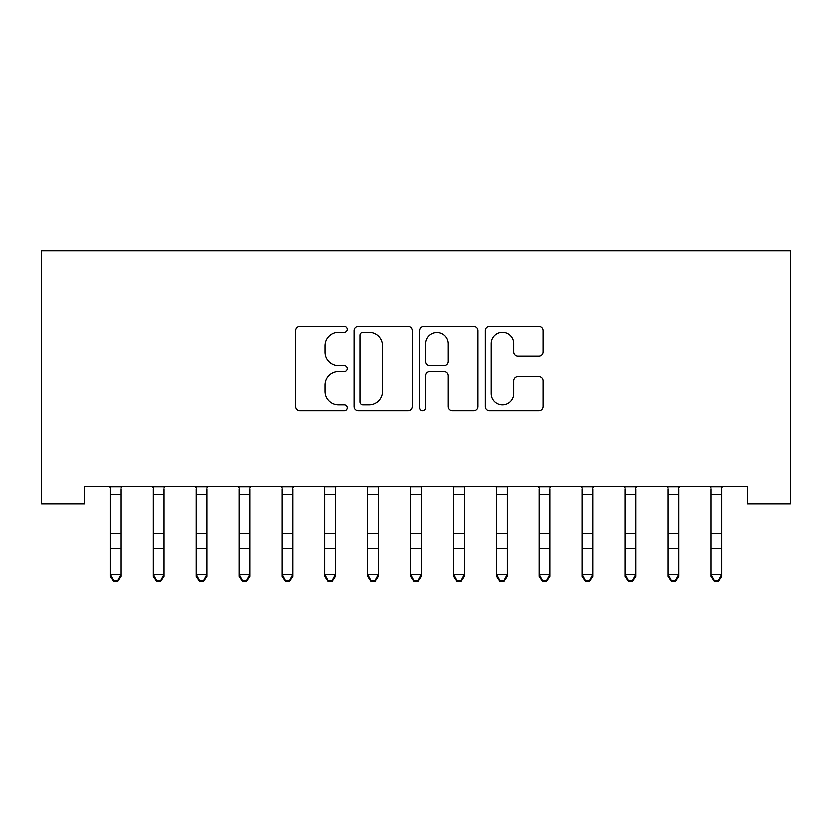 <?xml version="1.0" encoding="UTF-8"?>
<svg xmlns="http://www.w3.org/2000/svg" width="832" height="832" viewBox="0 0 832 832"><rect width="100%" height="100%" fill="white"/><g stroke="black" fill="none" stroke-linecap="round" stroke-linejoin="round"><path stroke-width="1.25" d="M347.381 329.514A2.943 2.943 0 0 0 344.438 326.56L299.707 326.56A4.212 4.212 0 0 0 295.495 330.772L295.495 406.546A4.212 4.212 0 0 0 299.707 410.758L344.438 410.758A2.943 2.943 0 0 0 347.381 407.805A2.943 2.943 0 0 0 344.438 404.862L338.645 404.862A13.468 13.468 0 0 1 325.177 391.394L325.177 385.081A13.468 13.468 0 0 1 338.645 371.602L344.438 371.602A2.943 2.943 0 0 0 347.381 368.659A2.943 2.943 0 0 0 344.438 365.716L338.645 365.716A13.468 13.468 0 0 1 325.177 352.238L325.177 345.925A13.468 13.468 0 0 1 338.645 332.457L344.438 332.457A2.943 2.943 0 0 0 347.381 329.514M539.022 356.242A4.212 4.212 0 0 0 543.234 352.03L543.234 330.772A4.212 4.212 0 0 0 539.022 326.56L489.351 326.56A4.212 4.212 0 0 0 485.139 330.772L485.139 406.546A4.212 4.212 0 0 0 489.351 410.758L539.022 410.758A4.212 4.212 0 0 0 543.234 406.546L543.234 380.869A4.212 4.212 0 0 0 539.022 376.657L517.764 376.657A4.212 4.212 0 0 0 513.562 380.869L513.562 393.598A11.263 11.263 0 0 1 502.299 404.862A11.263 11.263 0 0 1 491.036 393.598L491.036 343.72A11.263 11.263 0 0 1 502.299 332.457A11.263 11.263 0 0 1 513.562 343.72L513.562 352.03A4.212 4.212 0 0 0 517.764 356.242L539.022 356.242M747.51 486.595L84.49 486.595L84.49 503.755L41.6 503.755L41.6 250.723L790.4 250.723L790.4 503.755L747.51 503.755L747.51 486.595M412.318 330.772A4.212 4.212 0 0 0 408.106 326.56L358.436 326.56A4.212 4.212 0 0 0 354.224 330.772L354.224 406.546A4.212 4.212 0 0 0 358.436 410.758L408.106 410.758A4.212 4.212 0 0 0 412.318 406.546L412.318 330.772M423.894 326.56L473.564 326.56A4.212 4.212 0 0 1 477.776 330.772L477.776 406.546A4.212 4.212 0 0 1 473.564 410.758L452.306 410.758A4.212 4.212 0 0 1 448.094 406.546L448.094 375.814A4.212 4.212 0 0 0 443.893 371.602L429.79 371.602A4.212 4.212 0 0 0 425.578 375.814L425.578 407.805A2.943 2.943 0 0 1 422.635 410.758A2.943 2.943 0 0 1 419.682 407.805L419.682 330.772A4.212 4.212 0 0 1 423.894 326.56M363.064 332.457A2.943 2.943 0 0 0 360.121 335.4L360.121 401.918A2.943 2.943 0 0 0 363.064 404.862L369.169 404.862A13.468 13.468 0 0 0 382.637 391.394L382.637 345.925A13.468 13.468 0 0 0 369.169 332.457L363.064 332.457M448.094 343.928A11.263 11.263 0 0 0 436.842 332.665A11.263 11.263 0 0 0 425.578 343.928L425.578 361.504A4.212 4.212 0 0 0 429.79 365.716L443.893 365.716A4.212 4.212 0 0 0 448.094 361.504L448.094 343.928M110.438 488.831L110.438 574.382L121.15 574.382L121.15 576.42L117.936 581.277L117.936 580.466L113.651 580.466L113.651 581.277L117.936 581.277M121.15 488.831L121.15 574.382L117.936 580.466M109.886 486.595L110.438 487.947M121.15 487.947L121.701 486.595M113.651 581.277L110.438 576.42L110.438 574.382L113.651 580.466M153.317 488.831L153.317 574.382L164.039 574.382L164.039 576.42L160.826 581.277L160.826 580.466L156.541 580.466L156.541 581.277L160.826 581.277M164.039 488.831L164.039 574.382L160.826 580.466M196.206 488.831L196.206 574.382L206.929 574.382L206.929 576.42L203.715 581.277L203.715 580.466L199.42 580.466L199.42 581.277L203.715 581.277M206.929 488.831L206.929 574.382L203.715 580.466M152.776 486.595L153.317 487.947M164.039 487.947L164.58 486.595M156.541 581.277L153.317 576.42L153.317 574.382L156.541 580.466M195.666 486.595L196.206 487.947M206.929 487.947L207.47 486.595M199.42 581.277L196.206 576.42L196.206 574.382L199.42 580.466M239.096 488.831L239.096 574.382L249.818 574.382L249.818 576.42L246.594 581.277L246.594 580.466L242.31 580.466L242.31 581.277L246.594 581.277M249.818 488.831L249.818 574.382L246.594 580.466M281.975 488.831L281.975 574.382L292.698 574.382L292.698 576.42L289.484 581.277L289.484 580.466L285.199 580.466L285.199 581.277L289.484 581.277M292.698 488.831L292.698 574.382L289.484 580.466M238.545 486.595L239.096 487.947M249.818 487.947L250.359 486.595M242.31 581.277L239.096 576.42L239.096 574.382L242.31 580.466M281.434 486.595L281.975 487.947M292.698 487.947L293.249 486.595M285.199 581.277L281.975 576.42L281.975 574.382L285.199 580.466M324.865 488.831L324.865 574.382L335.587 574.382L335.587 576.42L332.374 581.277L332.374 580.466L328.078 580.466L328.078 581.277L332.374 581.277M335.587 488.831L335.587 574.382L332.374 580.466M324.324 486.595L324.865 487.947M335.587 487.947L336.128 486.595M328.078 581.277L324.865 576.42L324.865 574.382L328.078 580.466M367.754 488.831L367.754 574.382L378.477 574.382L378.477 576.42L375.253 581.277L375.253 580.466L370.968 580.466L370.968 581.277L375.253 581.277M378.477 488.831L378.477 574.382L375.253 580.466M367.214 486.595L367.754 487.947M378.477 487.947L379.018 486.595M370.968 581.277L367.754 576.42L367.754 574.382L370.968 580.466M410.644 488.831L410.644 574.382L421.356 574.382L421.356 576.42L418.142 581.277L418.142 580.466L413.858 580.466L413.858 581.277L418.142 581.277M421.356 488.831L421.356 574.382L418.142 580.466M453.523 488.831L453.523 574.382L464.246 574.382L464.246 576.42L461.032 581.277L461.032 580.466L456.747 580.466L456.747 581.277L461.032 581.277M464.246 488.831L464.246 574.382L461.032 580.466M496.413 488.831L496.413 574.382L507.135 574.382L507.135 576.42L503.922 581.277L503.922 580.466L499.626 580.466L499.626 581.277L503.922 581.277M507.135 488.831L507.135 574.382L503.922 580.466M539.302 488.831L539.302 574.382L550.025 574.382L550.025 576.42L546.801 581.277L546.801 580.466L542.516 580.466L542.516 581.277L546.801 581.277M550.025 488.831L550.025 574.382L546.801 580.466M582.182 488.831L582.182 574.382L592.904 574.382L592.904 576.42L589.69 581.277L589.69 580.466L585.406 580.466L585.406 581.277L589.69 581.277M592.904 488.831L592.904 574.382L589.69 580.466M625.071 488.831L625.071 574.382L635.794 574.382L635.794 576.42L632.58 581.277L632.58 580.466L628.285 580.466L628.285 581.277L632.58 581.277M635.794 488.831L635.794 574.382L632.58 580.466M667.961 488.831L667.961 574.382L678.683 574.382L678.683 576.42L675.459 581.277L675.459 580.466L671.174 580.466L671.174 581.277L675.459 581.277M678.683 488.831L678.683 574.382L675.459 580.466M410.093 486.595L410.644 487.947M421.356 487.947L421.907 486.595M413.858 581.277L410.644 576.42L410.644 574.382L413.858 580.466M452.982 486.595L453.523 487.947M464.246 487.947L464.786 486.595M456.747 581.277L453.523 576.42L453.523 574.382L456.747 580.466M495.872 486.595L496.413 487.947M507.135 487.947L507.676 486.595M499.626 581.277L496.413 576.42L496.413 574.382L499.626 580.466M538.751 486.595L539.302 487.947M550.025 487.947L550.566 486.595M542.516 581.277L539.302 576.42L539.302 574.382L542.516 580.466M581.641 486.595L582.182 487.947M592.904 487.947L593.455 486.595M585.406 581.277L582.182 576.42L582.182 574.382L585.406 580.466M624.53 486.595L625.071 487.947M635.794 487.947L636.334 486.595M628.285 581.277L625.071 576.42L625.071 574.382L628.285 580.466M667.42 486.595L667.961 487.947M678.683 487.947L679.224 486.595M671.174 581.277L667.961 576.42L667.961 574.382L671.174 580.466M710.85 488.831L710.85 574.382L721.562 574.382L721.562 576.42L718.349 581.277L718.349 580.466L714.064 580.466L714.064 581.277L718.349 581.277M721.562 488.831L721.562 574.382L718.349 580.466M710.299 486.595L710.85 487.947M721.562 487.947L722.114 486.595M714.064 581.277L710.85 576.42L710.85 574.382L714.064 580.466M121.659 486.678L109.928 486.678M121.15 533.822L110.438 533.822M121.15 548.652L110.438 548.652M121.15 494.208L110.438 494.208M164.549 486.678L152.807 486.678M164.039 533.822L153.317 533.822M164.039 548.652L153.317 548.652M164.039 494.208L153.317 494.208M207.438 486.678L195.697 486.678M206.929 533.822L196.206 533.822M206.929 548.652L196.206 548.652M206.929 494.208L196.206 494.208M250.328 486.678L238.586 486.678M249.818 533.822L239.096 533.822M249.818 548.652L239.096 548.652M249.818 494.208L239.096 494.208M293.207 486.678L281.466 486.678M292.698 533.822L281.975 533.822M292.698 548.652L281.975 548.652M292.698 494.208L281.975 494.208M336.097 486.678L324.355 486.678M335.587 533.822L324.865 533.822M335.587 548.652L324.865 548.652M335.587 494.208L324.865 494.208M378.986 486.678L367.245 486.678M378.477 533.822L367.754 533.822M378.477 548.652L367.754 548.652M378.477 494.208L367.754 494.208M421.866 486.678L410.134 486.678M421.356 533.822L410.644 533.822M421.356 548.652L410.644 548.652M421.356 494.208L410.644 494.208M464.755 486.678L453.014 486.678M464.246 533.822L453.523 533.822M464.246 548.652L453.523 548.652M464.246 494.208L453.523 494.208M507.645 486.678L495.903 486.678M507.135 533.822L496.413 533.822M507.135 548.652L496.413 548.652M507.135 494.208L496.413 494.208M550.534 486.678L538.793 486.678M550.025 533.822L539.302 533.822M550.025 548.652L539.302 548.652M550.025 494.208L539.302 494.208M593.414 486.678L581.672 486.678M592.904 533.822L582.182 533.822M592.904 548.652L582.182 548.652M592.904 494.208L582.182 494.208M636.303 486.678L624.562 486.678M635.794 533.822L625.071 533.822M635.794 548.652L625.071 548.652M635.794 494.208L625.071 494.208M679.193 486.678L667.451 486.678M678.683 533.822L667.961 533.822M678.683 548.652L667.961 548.652M678.683 494.208L667.961 494.208M722.072 486.678L710.341 486.678M721.562 533.822L710.85 533.822M721.562 548.652L710.85 548.652M721.562 494.208L710.85 494.208"/></g></svg>
